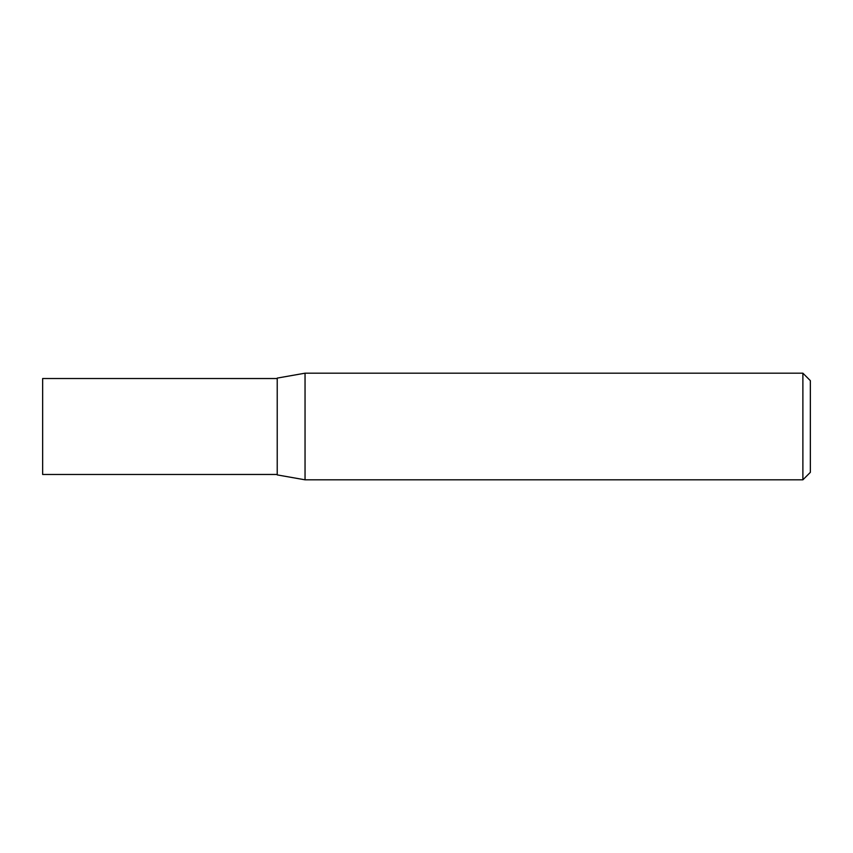 <?xml version="1.0" encoding="UTF-8"?>
<svg xmlns="http://www.w3.org/2000/svg" width="853" height="853" viewBox="0 0 853 853"><rect width="100%" height="100%" fill="white"/><g stroke="black" fill="none" stroke-linecap="round" stroke-linejoin="round"><path stroke-width="1.28" d="M802.886 373.188L802.886 479.812L810.35 472.349L810.35 380.651L802.886 373.188L305.043 373.188L305.043 479.812L277.225 474.908L277.225 378.092L305.043 373.188M277.225 474.46L42.65 474.481L42.65 378.519L277.225 378.54M802.886 479.812L305.043 479.812"/></g></svg>
